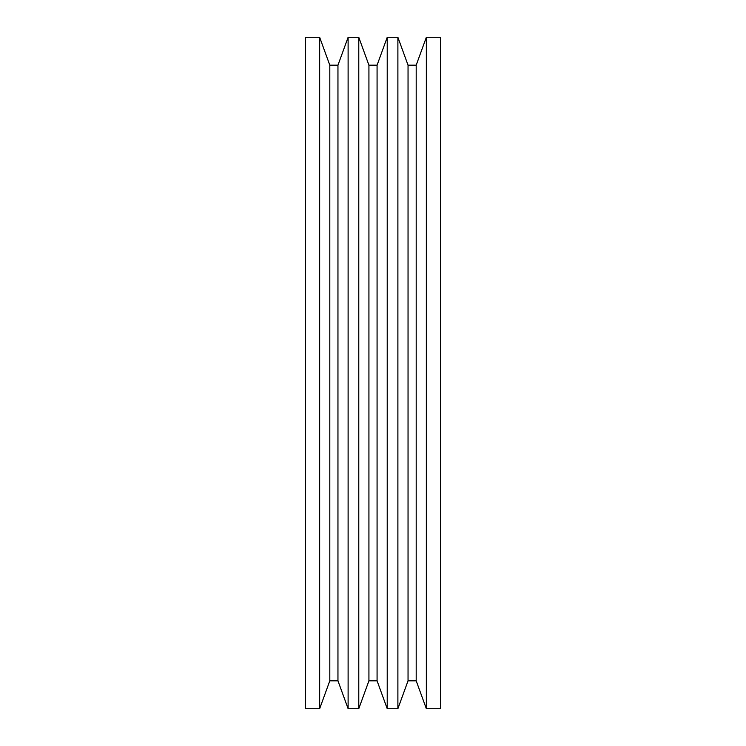 <?xml version="1.0" encoding="UTF-8"?>
<svg xmlns="http://www.w3.org/2000/svg" width="746" height="746" viewBox="0 0 746 746"><rect width="100%" height="100%" fill="white"/><g stroke="black" fill="none" stroke-linecap="round" stroke-linejoin="round"><path stroke-width="1.12" d="M305.431 708.7L319.661 708.7L319.661 37.3L305.431 37.3L305.431 708.7L305.431 37.3L319.661 37.3L319.661 708.7L329.807 680.818L337.957 680.818L348.112 708.7L348.112 37.3L337.957 65.182L337.957 680.818L337.957 65.182L329.807 65.182L329.807 680.818L329.807 65.182L319.661 37.3L329.807 65.182L337.957 65.182L348.112 37.3L348.112 708.7L358.779 708.7L368.925 680.818L377.075 680.818L387.221 708.7L387.221 37.3L377.075 65.182L377.075 680.818L377.075 65.182L368.925 65.182L368.925 680.818L368.925 65.182L358.779 37.3L358.779 708.7L358.779 37.3L348.112 37.3L358.779 37.3L368.925 65.182L377.075 65.182L387.221 37.3L387.221 708.7L397.888 708.7L408.043 680.818L416.193 680.818L426.339 708.7L440.569 708.7L440.569 37.3L426.339 37.3L426.339 708.7L426.339 37.3L416.193 65.182L416.193 680.818L416.193 65.182L408.043 65.182L408.043 680.818L408.043 65.182L397.888 37.3L397.888 708.7L397.888 37.3L387.221 37.3L397.888 37.3L408.043 65.182L416.193 65.182L426.339 37.3L440.569 37.3L440.569 708.7L426.339 708.7L416.193 680.818L408.043 680.818L397.888 708.7L387.221 708.7L377.075 680.818L368.925 680.818L358.779 708.7L348.112 708.7L337.957 680.818L329.807 680.818L319.661 708.7L305.431 708.7"/></g></svg>
